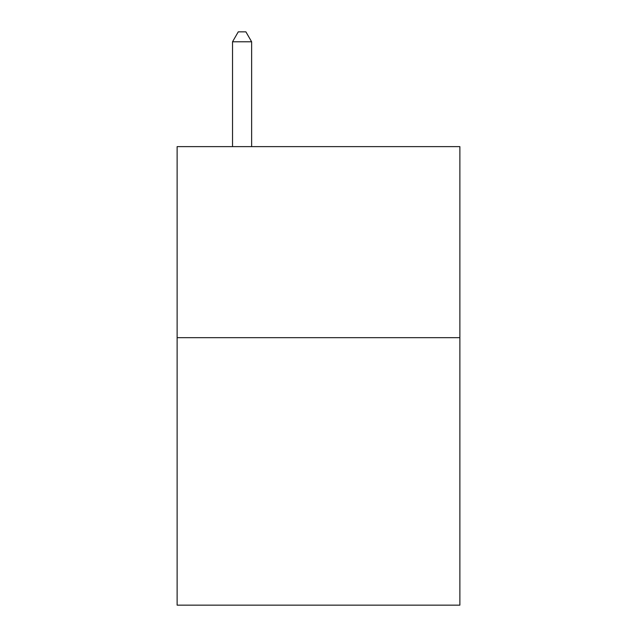<?xml version="1.0" encoding="UTF-8"?>
<svg xmlns="http://www.w3.org/2000/svg" width="637" height="637" viewBox="0 0 637 637"><rect width="100%" height="100%" fill="white"/><g stroke="black" fill="none" stroke-linecap="round" stroke-linejoin="round"><path stroke-width="0.96" d="M459.874 337.682L459.874 605.15L177.126 605.15L177.126 146.629L459.874 146.629L459.874 337.682L177.126 337.682M251.631 146.629L251.631 41.787L232.529 41.787L232.529 146.629M232.529 41.787L238.262 31.85L245.898 31.85L251.631 41.787"/></g></svg>
